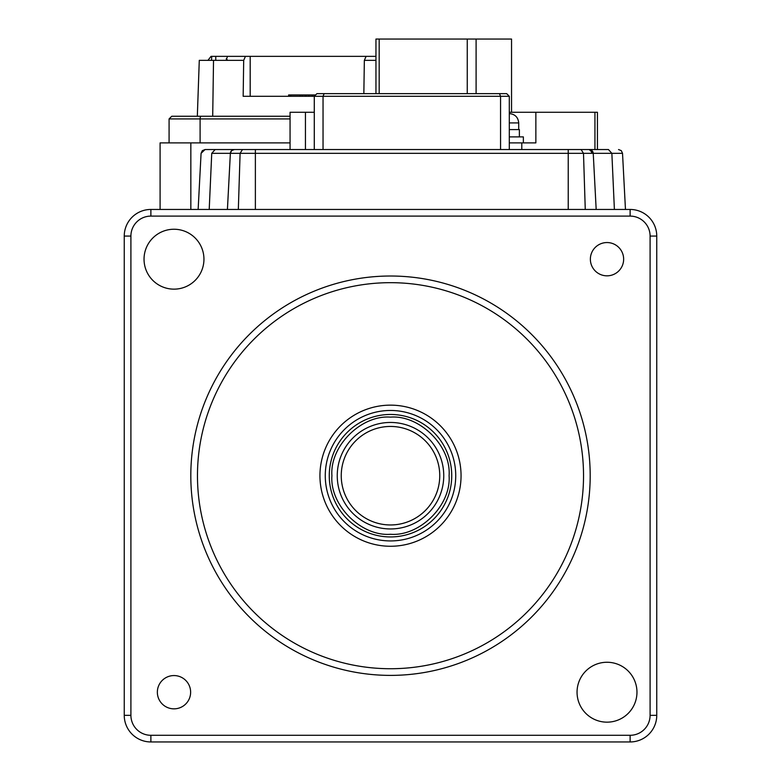 <?xml version="1.0" encoding="UTF-8"?>
<svg xmlns="http://www.w3.org/2000/svg" width="781" height="781" viewBox="0 0 781 781"><rect width="100%" height="100%" fill="white"/><g stroke="black" fill="none" stroke-linecap="round" stroke-linejoin="round"><path stroke-width="1.17" d="M630.121 216.103L630.121 209.454L150.879 209.454L150.879 216.103L630.121 216.103A19.964 19.964 0 0 1 650.095 236.077L650.095 715.328A19.964 19.964 0 0 1 630.121 735.292L630.121 741.95L150.879 741.95A26.622 26.622 0 0 1 124.247 715.328L124.247 236.077A26.622 26.622 0 0 1 150.879 209.454M630.121 209.454A26.622 26.622 0 0 1 656.753 236.077L656.753 715.328A26.622 26.622 0 0 1 630.121 741.95M203.948 259.194A29.951 29.951 0 0 1 173.997 289.146A29.951 29.951 0 0 1 144.036 259.194A29.951 29.951 0 0 1 173.997 229.243A29.951 29.951 0 0 1 203.948 259.194M636.964 692.21A29.951 29.951 0 0 1 607.003 722.161A29.951 29.951 0 0 1 577.052 692.21A29.951 29.951 0 0 1 607.003 662.259A29.951 29.951 0 0 1 636.964 692.21M157.352 692.21A16.645 16.645 0 0 1 173.997 675.565A16.645 16.645 0 0 1 190.632 692.21A16.645 16.645 0 0 1 173.997 708.845A16.645 16.645 0 0 1 157.352 692.21M590.368 259.194A16.645 16.645 0 0 1 607.003 242.549A16.645 16.645 0 0 1 623.648 259.194A16.645 16.645 0 0 1 607.003 275.83A16.645 16.645 0 0 1 590.368 259.194M150.879 741.95L150.879 735.292L630.121 735.292M150.879 735.292A19.964 19.964 0 0 1 130.905 715.328L124.247 715.328M124.247 236.077L130.905 236.077L130.905 715.328M130.905 236.077A19.964 19.964 0 0 1 150.879 216.103M590.192 475.697A199.692 199.692 0 0 1 390.5 675.389A199.692 199.692 0 0 1 190.808 475.697A199.692 199.692 0 0 1 390.5 276.015A199.692 199.692 0 0 1 590.192 475.697M583.534 475.697A193.034 193.034 0 0 1 390.5 668.731A193.034 193.034 0 0 1 197.466 475.697A193.034 193.034 0 0 1 390.5 282.673A193.034 193.034 0 0 1 583.534 475.697M319.946 475.697A70.554 70.554 0 0 1 390.5 405.144A70.554 70.554 0 0 1 461.054 475.697A70.554 70.554 0 0 1 390.5 546.261A70.554 70.554 0 0 1 319.946 475.697M511.545 112.269L511.545 39.05L467.253 39.05L467.253 93.632M379.175 93.632L379.175 39.05L375.954 39.05L375.954 93.632M379.175 39.05L467.253 39.05M476.098 93.632L476.098 39.05M337.246 475.697A53.254 53.254 0 0 1 390.5 422.453A53.254 53.254 0 0 1 443.754 475.697A53.254 53.254 0 0 1 390.5 528.952A53.254 53.254 0 0 1 337.246 475.697M341.248 475.697A49.252 49.252 0 0 1 390.5 426.446A49.252 49.252 0 0 1 439.752 475.697A49.252 49.252 0 0 1 390.5 524.959A49.252 49.252 0 0 1 341.248 475.697M331.925 475.697C329.611 446.322 361.115 414.809 390.5 417.122C419.875 414.809 451.389 446.322 449.075 475.697C451.389 505.073 419.885 536.596 390.5 534.272C361.125 536.596 329.611 505.082 331.925 475.697M451.74 475.697A61.24 61.24 0 0 0 390.5 414.467A61.24 61.24 0 0 0 329.26 475.697A61.24 61.24 0 0 0 390.5 536.938A61.24 61.24 0 0 0 451.74 475.697M325.267 475.697A65.233 65.233 0 0 0 390.5 540.93A65.233 65.233 0 0 0 455.733 475.697A65.233 65.233 0 0 0 390.5 410.464A65.233 65.233 0 0 0 325.267 475.697M509.31 112.269L597.436 112.269L597.436 149.542M290.063 149.542L290.063 112.269L314.284 112.269M509.31 142.884L535.864 142.884L535.864 112.269M523.368 142.884L523.368 136.9L509.31 136.9M519.375 136.9L519.375 129.578L509.31 129.578M518.711 129.578L518.711 122.92C518.145 117.277 515.04 114.172 509.397 113.596L509.31 113.596M207.951 60.352L211.036 56.359L375.954 56.359M315.612 94.96L288.619 94.96L289.497 94.96L289.497 96.297M176.535 116.262L197.329 116.262L199.282 60.352L243.692 60.352L245.439 56.359M290.063 116.262L171.752 116.262L169.086 118.927L290.063 118.927M375.954 60.352L364.346 60.352L363.848 93.632M323.041 149.542L323.041 96.297L324.144 93.632L316.949 93.632L314.284 96.297L243.164 96.297L243.692 60.352M227.486 56.359L226.168 60.352L227.437 60.352M250.184 56.359L250.184 96.297L288.619 96.297L288.619 94.96M366.094 56.359L364.346 60.352M226.236 58.809L227.701 60.352M289.79 96.297L289.79 94.96L290.669 94.96L290.669 96.297M301.417 94.96L302.286 94.96L302.286 96.297M308.807 94.96L308.807 96.297M306.211 94.96L306.211 96.297M312.42 94.96L312.42 96.297M205.061 149.542L201.078 153.33L202.318 150.645L205.061 149.542L608.448 149.542L611.865 153.33L614.393 209.454L596.176 209.454L593.238 153.33L596.176 209.454L593.238 153.33L622.525 153.33L625.464 209.454L622.525 153.33L621.295 150.645L618.542 149.542M581.103 149.542L583.495 153.33L593.238 153.33A3.993 3.993 90 0 0 589.245 149.542L593.238 153.33L591.52 153.33L591.52 150.245A3.993 3.993 90 0 1 591.637 150.333M591.52 149.542L568.226 149.542L591.52 149.542M513.615 149.542L503.52 149.542M591.52 153.33L591.695 150.382M242.491 149.542L240.099 153.33L238.332 209.454M234.349 149.542A3.993 3.993 -90 0 0 230.366 153.33L231.606 150.645L234.349 149.542M215.156 149.542L211.739 153.33L209.21 209.454L227.427 209.454L230.366 153.33L227.417 209.454L230.366 153.33L568.226 153.33L568.226 149.542M509.31 149.542L509.31 96.297L506.654 93.632L324.144 93.632L499.459 93.632L500.562 96.297L314.284 96.297L314.284 149.542M509.31 96.297L500.562 96.297L500.562 149.542M568.226 209.454L568.226 153.33L583.495 153.33L585.262 209.454M190.837 209.454L190.837 142.884L160.095 142.884L160.095 209.454M190.837 142.884L290.063 142.884M650.095 236.077L656.753 236.077M650.095 715.328L656.753 715.328M594.937 112.269L594.937 149.542M521.796 149.542L521.796 142.884M305.439 149.542L305.439 112.269M518.711 122.92L509.31 122.92M305.225 96.297L305.225 94.96M300.129 96.297L300.129 94.96M200.102 142.884L200.102 118.927A2.665 1.123 -90 0 1 201.225 116.262M212.705 116.262L213.525 60.352M211.534 60.352L211.719 56.359M215.761 56.359L215.761 60.352M255.377 149.542L255.377 209.454M211.739 153.33L230.366 153.33M169.086 142.884L169.086 118.927M201.078 153.33L198.14 209.454"/></g></svg>
